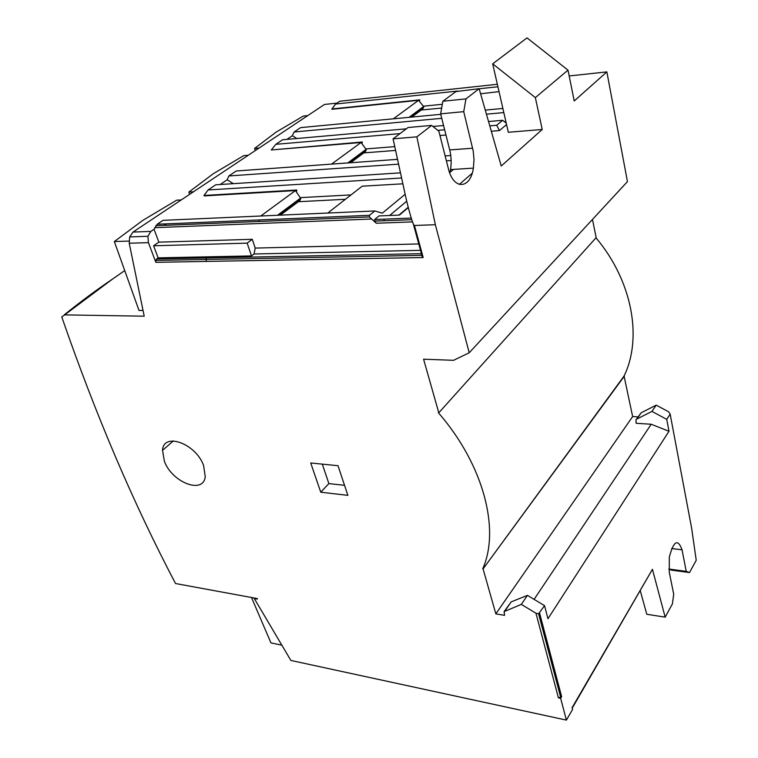 <?xml version="1.0" encoding="UTF-8"?>
<svg xmlns="http://www.w3.org/2000/svg" width="758" height="758" viewBox="0 0 758 758"><rect width="100%" height="100%" fill="white"/><g stroke="black" fill="none" stroke-linecap="round" stroke-linejoin="round"><path stroke-width="1.14" d="M164.41 461.338L162.525 450.375C163.321 431.823 195.877 443.458 203.618 465.573L205.238 476.81C203.239 494.614 172.057 482.41 164.41 461.338M189.595 194.361L188.865 192.058L213.415 173.639L243.744 155.617L248.283 155.248M255.209 150.634L254.574 148.435L276.007 132.195L303.304 116.078L307.729 115.633M142.921 310.486L138.998 310.439L114.335 241.546L142.665 220.474L176.623 200.188L181.247 199.932M206.384 261.425L205.92 257.976M405.151 194.275L382.326 213.15L374.822 210.951L369.487 215.31L369.373 216.93L376.281 223.24L374.528 221.128L374.642 219.517L378.981 215.926L399.438 215.073L408.306 207.578M327.788 213.036L362.182 186.193L402.868 183.815M401.598 177.997L208.099 189.955L204.006 195.46L296.804 190.021L296.416 192.02M208.099 189.955L215.746 184.8L400.48 172.852M389.64 215.48L406.733 201.192M280.365 215.139L299.941 200.538L300.538 198.113L277.485 215.272M369.487 215.31L157.219 224.235L162.989 220.351L374.822 210.951M300.225 197.648L351.03 194.901M350.594 162.733L365.451 151.657L366.105 149.317L347.799 162.942M411.774 117.083L422.898 108.782L423.608 106.518L409.064 117.338M440.749 114.335L300.613 127.619L294.123 131.996L292.313 135.739L296.946 138.515M294.123 131.996L441.753 118.324M486.437 114.193L503.814 112.582M506.221 123.128L502.658 120.285L488.531 121.536M443.563 125.525L432.96 126.463M406.335 128.822L282.554 139.785L275.817 144.323L399.987 133.607M397.533 159.351L236.231 170.995L228.878 175.951L398.585 164.154M446.396 160.829L451.133 160.497M228.878 175.951L227.154 179.807L233.398 183.654M384.297 220.758L384.107 220.104M408.221 207.256L398.935 215.092M278.897 215.206L300.784 198.899M258.743 219.972L259.236 221.459M164.495 223.932L165.017 225.334M345.402 199.288L298.349 201.723M204.158 195.896L295.44 190.58L300.538 198.113M349.173 162.837L366.322 150.056M410.391 117.215L423.788 107.229M542.51 624.147L541.269 623.938M457.652 91.045L335.633 104.026L331.9 108.963L419.752 99.857L419.468 101.411M423.343 106.196L442.321 104.301M441.649 108.043L421.192 110.052M335.633 104.026L339.745 101.25L497.352 84.29M497.921 86.772L479.17 88.762M393.326 118.835L418.587 100.312L331.995 109.285M485.272 110.118L502.876 108.451M272.037 149.904L362.286 141.992L361.964 143.745M365.82 148.928L394.766 146.635M395.591 150.435L363.783 152.889M502.658 120.285L496.689 125.269L489.763 125.866M444.633 129.76L437.792 130.348M445.145 155.911L450.754 155.504M157.219 224.235L154.045 229.248L150.87 231.398L133.029 232.071L324.509 104.443L326.689 104.216M247.155 243.129L252.262 239.301L158.858 242.153L153.609 245.781L158.138 257.853L251.495 255.92L247.155 243.129L153.609 245.781M251.495 255.92L254.034 253.987L255.219 248.084L252.262 239.301M331.549 164.116L361.035 142.504L366.105 149.317M418.587 100.312L423.608 106.518M666.737 419.373L669.001 431.264L651.207 424.253L636.114 423.277L635.99 419.828L636.872 419.013L651.965 411.404L666.737 419.373L670.167 414.152L668.689 411.85L656.21 405.142L641.164 412.778L636.142 419.61M281.862 645.181L270.947 642.898L251.495 597.494M668.84 569.173L671.626 570.158L689.515 572.546L686.227 571.361L682.048 549.825C677.879 538.379 673.625 540.833 669.295 557.187L669.305 572.413L673.701 594.177L672.412 603.889L665.173 617.154L646.782 614.274L640.311 590.833M668.821 569.04L686.227 571.361M504.288 611.374L511.214 601.861L527.435 595.362L521.324 604.391L504.136 611.592L504.563 615.335L495.836 613.857L632.646 416.549L624.061 376.034C642.557 338.163 632.485 281.161 595.987 237.813M592.472 219.45L596.167 237.614L438.797 412.788L423.589 359.197L453.587 360.315L469.221 352.754L627.453 181.617L606.855 71.896L574.223 100.975L568.007 70.134L535.356 97.602L542.226 129.485L501.237 166.011L479.151 88.695L455.946 91.585L442.861 101.25L465.952 98.9L463.735 111.653L440.625 113.852L449.712 149.942C451.304 156.499 451.569 163.055 450.508 169.602L449.769 173.051M442.861 101.25L440.625 113.852M568.007 70.134L527.018 37.9L492.681 63.833L508.315 132.271L542.226 129.485M499.029 91.633L480.6 93.774M505.889 121.65L504.828 122.01M506.552 124.577L499.475 130.556L496.689 125.269M361.035 142.504L271.279 149.961L275.817 144.323M499.475 130.556L491.298 131.238M445.95 135.019L439.962 135.521M397.4 158.706L396.481 159.426M453.483 169.413L449.627 172.672M463.735 111.653L473.21 150.975L474.015 159.635L473.38 168.124C470.491 189.273 453.407 190.334 448.357 168.57L438.863 131.21L431.653 125.411L408.06 127.515L393.07 138.837L404.886 193.063C408.335 209.35 413.508 226.85 414.446 225.467L423.191 257.549L421.363 255.361L421.42 253.665L156.574 258.961L158.138 257.853M255.219 248.084L418.767 243.934M158.858 242.153L154.045 229.248M254.034 253.987L420.519 250.348M165.452 223.894L165.974 225.297M260.743 216.011L295.44 190.58M220.199 184.516L227.154 179.807M286.894 139.406L292.313 135.739M651.965 411.404L656.21 405.142M254.697 598.081L254.3 598.526L257.379 599.095L257.161 598.536L175.543 583.527C133.522 503.663 95.603 414.806 61.777 316.967L64.657 314.883L144.219 316.19L129.23 243.233L129.675 236.913L133.029 232.071M669.001 431.264L547.958 618.708L544.547 605.633L538.587 613.8L535.953 613.222L521.324 604.391M651.207 424.253L534.106 599.36M540.094 615.013L538.749 614.378M254.3 598.526L290.873 660.445L566.397 720.1L572.555 709.479L572.091 707.688L652.439 569.315L572.214 708.18M652.439 569.315L665.173 617.154M689.515 572.546L696.223 560.276L691.703 528.601L670.167 414.152M527.435 595.362L544.547 605.633M638.018 416.881L632.646 416.549M624.393 376.053L483.073 568.888L624.061 376.034M438.797 412.788L438.408 412.759C483.917 465.194 500.233 529.776 482.704 568.832M535.356 97.602L492.681 63.833M479.151 88.695L465.952 98.9M606.855 71.896L569.182 75.961M459.282 184.459L472.177 173.25M431.653 125.411L416.862 136.838L393.07 138.837M114.335 241.546L129.012 241.082M254.574 148.435L259.094 148.047M188.865 192.058L193.48 191.783M124.7 270.615L112.923 278.792C97.062 289.49 80.86 301.495 64.307 314.788M344.539 485.319L328.887 483.595L322.283 464.133M566.397 720.1L560.636 698.317L561.631 696.64L539.611 613.165M560.636 698.317L558.419 697.862L561.631 696.64M495.836 613.857L483.073 568.888M469.221 352.754L435.357 224.719L416.862 136.838M435.357 224.719L414.446 225.467M423.191 257.549L155.845 262.325L155.703 260.43L156.574 258.961M155.845 262.325L148.426 242.645L147.933 236.278L150.87 231.398M320.757 492.207L310.714 462.977L338.011 465.706L347.875 495.353L320.757 492.207L328.887 483.595M154.679 227.675L371.117 219.034M641.164 412.778L636.872 419.013M374.642 219.517L411.234 218.067M376.281 223.24L412.513 221.886M336.978 103.116L324.509 104.443M682.048 549.825L671.645 548.536M505.055 610.825L511.214 601.861M449.712 149.942L472.622 148.217M413.262 223.752L421.42 253.665M112.923 278.792L64.657 314.883M558.419 697.862L535.953 613.222M148.426 242.645L129.23 243.233M162.525 450.375L173.326 440.919M155.797 225.713L369.373 216.93M374.528 221.128L411.755 219.687M450.508 169.602L473.38 168.124M538.587 613.8L560.721 697.493M421.363 255.361L155.703 260.43M147.933 236.278L129.675 236.913"/></g></svg>
